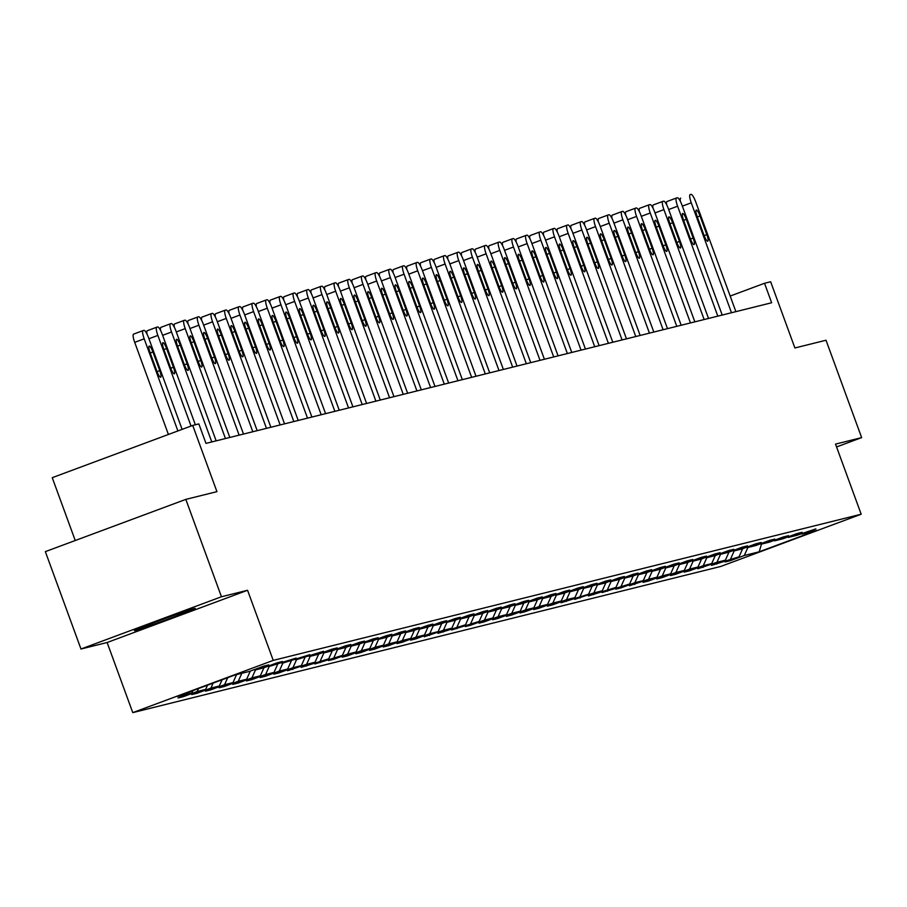 <?xml version="1.0" encoding="UTF-8"?>
<svg xmlns="http://www.w3.org/2000/svg" width="907" height="907" viewBox="0 0 907 907"><rect width="100%" height="100%" fill="white"/><g stroke="black" fill="none" stroke-linecap="round" stroke-linejoin="round"><path stroke-width="1.36" d="M194.427 608.495A32.357 0.771 159.9 0 0 161.231 620.003A32.357 0.771 159.9 0 0 134.417 630.637A32.357 0.771 159.9 0 0 135.2 630.524A32.357 0.771 159.9 0 0 168.385 619.016A32.357 0.771 159.9 0 0 195.198 608.393A32.357 0.771 159.9 0 0 194.427 608.495M132.773 712.63L720.714 566.467L861.185 514.224L273.234 660.387L132.773 712.63L107.117 642.519L247.577 590.276L221.455 596.761L80.984 649.015L107.117 642.519M80.984 649.015L45.35 551.637L185.822 499.383L216.943 491.651L192.715 425.428L52.243 477.683L75.236 540.515M836.56 446.947L861.65 437.616L826.016 340.238L794.895 347.971L770.655 281.76L764.522 283.279L730.18 296.056M221.455 596.761L185.822 499.383M801.232 533.667L802.003 534.042L815.858 528.883L796.743 535.345L788.319 537.432L802.185 532.284L796.924 533.588L783.058 538.747L774.646 540.833L788.5 535.686L783.24 536.989L769.385 542.148L760.973 544.234L774.827 539.087L769.567 540.391L755.712 545.549L747.289 547.635L761.154 542.488L755.894 543.792L742.028 548.939L733.616 551.037L747.47 545.878L742.209 547.193L728.355 552.34L719.943 554.438L733.797 549.279L728.536 550.594L714.682 555.742L706.258 557.839L720.113 552.68L714.863 553.996L700.998 559.143L692.585 561.24L706.44 556.082L701.179 557.386L687.325 562.544L678.912 564.642L692.767 559.483L687.506 560.787L673.652 565.945L665.228 568.043L679.082 562.884L673.822 564.188L659.967 569.347L651.555 571.433L665.409 566.285L660.149 567.589L646.294 572.748L637.87 574.834L651.736 569.687L646.476 570.991L632.61 576.149L624.197 578.235L638.052 573.088L632.791 574.392L618.937 579.55L610.524 581.636L624.379 576.489L619.118 577.793L605.264 582.952L596.84 585.038L610.706 579.879L605.445 581.194L591.579 586.341L583.167 588.439L597.021 583.28L591.761 584.596L577.906 589.743L569.494 591.84L583.348 586.682L578.088 587.997L564.233 593.144L555.81 595.241L569.664 590.083L564.415 591.398L550.549 596.545L542.137 598.643L555.991 593.484L550.73 594.788L536.876 599.946L528.464 602.044L542.318 596.885L537.057 598.189L523.203 603.348L514.779 605.434L528.634 600.287L523.373 601.59L509.519 606.749L501.106 608.835L514.961 603.688L509.7 604.992L495.846 610.15L487.422 612.236L501.288 607.089L496.027 608.393L482.161 613.551L473.749 615.638L487.603 610.49L482.343 611.794L468.488 616.953L460.076 619.039L473.93 613.88L468.67 615.195L454.815 620.343L446.391 622.44L460.257 617.282L454.997 618.597L441.131 623.744L432.718 625.841L446.573 620.683L441.312 621.998L427.458 627.145L419.045 629.243L432.9 624.084L427.639 625.399L413.785 630.546L405.361 632.644L419.215 627.485L413.966 628.789L400.1 633.948L391.688 636.045L405.542 630.887L400.282 632.19L386.427 637.349L378.015 639.446L391.869 634.288L386.609 635.592L372.754 640.75L364.331 642.836L378.185 637.689L372.924 638.993L359.07 644.151L350.658 646.238L364.512 641.09L359.251 642.394L345.397 647.553L336.973 649.639L350.839 644.492L345.578 645.795L331.713 650.954L323.3 653.04L337.155 647.893L331.894 649.197L318.04 654.344L309.627 656.441L323.482 651.283L295.943 659.842L309.809 654.684L282.27 663.244L296.124 658.085L268.597 666.645L282.451 661.486L277.191 662.79L263.336 667.949L254.912 670.046L268.767 664.888L263.506 666.192L249.652 671.35L234.754 675.057L177.046 696.519L191.944 692.812L178.089 697.971L183.35 696.655L183.146 696.088M802.003 534.042L816.901 530.334L759.204 551.796L744.296 555.503L730.441 560.651L730.226 560.084M183.35 696.655L197.204 691.508L205.628 689.411L191.774 694.569L197.034 693.265L210.889 688.107L219.301 686.009L205.447 691.168L210.707 689.864L224.562 684.706L232.986 682.608L219.12 687.767L224.38 686.463L238.246 681.304L246.659 679.218L232.804 684.366L238.065 683.062L251.919 677.903L260.332 675.817L246.477 680.964L251.738 679.66L265.592 674.502L274.016 672.416L260.15 677.563L265.411 676.259L279.277 671.101L287.689 669.015L273.835 674.162L279.095 672.858L292.95 667.711L301.362 665.613L287.508 670.772L306.623 664.309L315.046 662.212L301.181 667.371L328.719 658.811L314.865 663.969L342.392 655.41L328.538 660.568L333.799 659.264L347.653 654.106L356.077 652.008L342.222 657.167L347.483 655.863L361.337 650.704L369.75 648.607L355.895 653.766L361.156 652.462L375.01 647.303L383.434 645.217L369.568 650.364L374.829 649.061L388.695 643.902L397.107 641.816L383.253 646.963L388.513 645.659L402.368 640.501L410.78 638.415L396.926 643.562L402.186 642.258L416.041 637.099L424.465 635.013L410.599 640.161L415.86 638.857L429.725 633.71L438.138 631.612L424.283 636.771L443.398 630.308L451.811 628.211L437.956 633.369L465.495 624.81L451.629 629.968L479.168 621.408L465.314 626.567L470.574 625.263L484.429 620.105L492.841 618.007L478.987 623.166L484.247 621.862L498.102 616.703L506.525 614.606L492.671 619.764L497.932 618.461L511.786 613.302L520.199 611.216L506.344 616.363L511.605 615.059L525.459 609.901L533.883 607.815L520.017 612.962L525.278 611.658L539.143 606.5L547.556 604.413L533.701 609.561L538.962 608.257L552.817 603.098L561.229 601.012L547.375 606.159L552.635 604.856L566.49 599.697L574.913 597.611L561.048 602.77L588.586 594.21L574.732 599.368L593.847 592.906L602.259 590.808L588.405 595.967L615.944 587.407L602.078 592.566L629.617 584.006L615.762 589.165L621.023 587.861L634.877 582.702L643.29 580.605L629.435 585.763L648.55 579.301L656.974 577.215L643.12 582.362L648.38 581.058L662.235 575.9L670.647 573.814L656.793 578.961L662.053 577.657L675.908 572.498L684.332 570.412L670.466 575.56L675.726 574.256L689.592 569.097L698.005 567.011L684.15 572.158L689.411 570.854L703.265 565.696L711.678 563.61L697.823 568.768L716.938 562.306L725.362 560.209L711.496 565.367L739.035 556.807L725.181 561.966L730.441 560.651M192.715 425.428L198.848 423.909L205.98 443.387L771.653 302.757L764.522 283.279M787.559 537.069L788.319 537.432M739.035 556.807L742.652 548.712M730.623 558.905L734.194 550.889M773.886 540.47L774.646 540.833M725.362 560.209L728.979 552.114M716.938 562.306L720.521 554.29M760.202 543.871L760.973 544.234M711.678 563.61L715.294 555.515M703.265 565.696L706.836 557.692M746.529 547.272L747.289 547.635M698.005 567.011L701.621 558.916M689.592 569.097L693.163 561.093M732.845 550.674L733.616 551.037M684.332 570.412L687.937 562.317M675.908 572.498L679.49 564.494M719.172 554.075L719.943 554.438M670.647 573.814L674.264 565.719M662.235 575.9L665.806 567.895M705.499 557.476L706.258 557.839M656.974 577.215L660.591 569.12M648.55 579.301L652.133 571.297M691.814 560.877L692.585 561.24M643.29 580.605L646.906 572.521M634.877 582.702L638.46 574.698M678.141 564.279L678.912 564.642M629.617 584.006L633.233 575.911M621.204 586.103L624.776 578.099M664.468 567.669L665.228 568.043M615.944 587.407L619.56 579.312M607.52 589.505L611.103 581.489M650.784 571.07L651.555 571.433M602.259 590.808L605.876 582.713M593.847 592.906L597.43 584.89M637.111 574.471L637.87 574.834M588.586 594.21L592.203 586.115M580.174 596.307L583.745 588.292M623.438 577.872L624.197 578.235M574.913 597.611L578.53 589.516M566.49 599.697L570.072 591.693M609.753 581.274L610.524 581.636M561.229 601.012L564.846 592.917M552.817 603.098L556.388 595.094M596.08 584.675L596.84 585.038M547.556 604.413L551.173 596.318M539.143 606.5L542.715 598.495M582.396 588.076L583.167 588.439M533.883 607.815L537.488 599.72M525.459 609.901L529.042 601.897M568.723 591.477L569.494 591.84M520.199 611.216L523.815 603.121M511.786 613.302L515.357 605.298M555.05 594.879L555.81 595.241M506.525 614.606L510.142 606.522M498.102 616.703L501.684 608.699M541.366 598.28L542.137 598.643M492.841 618.007L496.458 609.912M484.429 620.105L488.011 612.1M527.693 601.67L528.464 602.044M479.168 621.408L482.785 613.313M470.756 623.506L474.327 615.49M514.02 605.071L514.779 605.434M465.495 624.81L469.112 616.715M457.071 626.907L460.654 618.891M500.335 608.472L501.106 608.835M451.811 628.211L455.427 620.116M443.398 630.308L446.981 622.293M486.662 611.874L487.422 612.236M438.138 631.612L441.754 623.517M429.725 633.71L433.297 625.694M472.989 615.275L473.749 615.638M424.465 635.013L428.081 626.918M416.041 637.099L419.624 629.095M459.305 618.676L460.076 619.039M410.78 638.415L414.397 630.32M402.368 640.501L405.939 632.496M445.632 622.077L446.391 622.44M397.107 641.816L400.724 633.721M388.695 643.902L392.266 635.898M431.947 625.479L432.718 625.841M383.434 645.217L387.04 637.122M375.01 647.303L378.593 639.299M418.274 628.88L419.045 629.243M369.75 648.607L373.367 640.523M361.337 650.704L364.909 642.7M404.601 632.281L405.361 632.644M356.077 652.008L359.694 643.913M347.653 654.106L351.236 646.101M390.917 635.682L391.688 636.045M342.392 655.41L346.009 647.315M333.98 657.507L337.563 649.503M377.244 639.072L378.015 639.446M328.719 658.811L332.336 650.716M320.307 660.908L323.878 652.893M363.571 642.473L364.331 642.836M315.046 662.212L318.663 654.117M306.623 664.309L310.205 656.294M349.887 645.875L350.658 646.238M301.362 665.613L304.979 657.518M292.95 667.711L296.532 659.695M336.214 649.276L336.973 649.639M287.689 669.015L291.306 660.92M279.277 671.101L282.848 663.096M322.541 652.677L323.3 653.04M274.016 672.416L277.633 664.321M265.592 674.502L269.175 666.498M308.856 656.078L309.627 656.441M260.332 675.817L263.948 667.722M251.919 677.903L255.491 669.899M295.183 659.48L295.943 659.842M246.659 679.218L250.275 671.123M238.246 681.304L241.818 673.3M281.499 662.881L282.27 663.244M232.986 682.608L236.557 674.604M224.562 684.706L227.702 677.676M267.826 666.282L268.597 666.645M219.301 686.009L222.102 679.762M210.889 688.107L213.122 683.096M254.153 669.683L254.912 670.046M205.628 689.411L207.51 685.182M197.204 691.508L198.542 688.526M191.944 692.812L192.93 690.612M247.577 590.276L273.234 660.387M861.65 437.616L835.528 444.113L861.185 514.224M759.204 551.796L761.449 544.121M744.296 555.503L747.878 547.488M197.034 693.265L196.819 692.687M210.707 689.864L210.492 689.286M224.38 686.463L224.176 685.885M238.065 683.062L237.849 682.483M251.738 679.66L251.534 679.094M265.411 676.259L265.207 675.692M279.095 672.858L278.88 672.291M292.768 669.457L292.564 668.89M306.441 666.055L306.237 665.489M320.126 662.654L319.91 662.087M333.799 659.264L333.595 658.686M347.483 655.863L347.268 655.285M361.156 652.462L360.941 651.884M374.829 649.061L374.625 648.482M388.513 645.659L388.298 645.092M402.186 642.258L401.982 641.691M415.86 638.857L415.655 638.29M429.544 635.456L429.328 634.889M443.217 632.054L443.013 631.487M456.89 628.653L456.686 628.086M470.574 625.263L470.359 624.685M484.247 621.862L484.043 621.284M497.932 618.461L497.716 617.882M511.605 615.059L511.389 614.481M525.278 611.658L525.074 611.091M538.962 608.257L538.747 607.69M552.635 604.856L552.431 604.289M566.308 601.454L566.104 600.888M579.992 598.053L579.777 597.486M593.666 594.652L593.461 594.085M607.339 591.251L607.134 590.684M621.023 587.861L620.807 587.283M634.696 584.459L634.492 583.881M648.38 581.058L648.165 580.48M662.053 577.657L661.838 577.079M675.726 574.256L675.522 573.689M689.411 570.854L689.195 570.288M703.084 567.453L702.88 566.886M716.757 564.052L716.553 563.485M177.897 430.938L144.19 338.821A8.299 1.791 69.6 0 1 143.045 330.602A8.299 1.791 69.6 0 1 143.091 330.59L143.964 330.375A8.299 1.791 69.6 0 1 148.567 337.733L182.114 429.374M133.556 334.139L143.045 330.602L133.601 334.127A8.299 1.791 -110.4 0 0 133.556 334.139A8.299 1.791 -110.4 0 0 134.701 342.347L168.407 434.476M150.109 352.642A6.644 1.44 -110.4 0 1 149.202 346.077A6.644 1.44 -110.4 0 1 152.909 351.95L159.757 370.646A6.644 1.44 -110.4 0 1 160.664 377.21A6.644 1.44 -110.4 0 1 156.945 371.337L150.109 352.642M191.037 426.052L157.863 335.42A8.299 1.791 69.6 0 1 156.73 327.2A8.299 1.791 69.6 0 0 156.73 327.2L157.648 326.974A8.299 1.791 69.6 0 1 162.251 334.332L195.345 424.782M163.782 349.24A6.644 1.44 -110.4 0 1 162.875 342.676A6.644 1.44 -110.4 0 1 166.593 348.549L173.43 367.244A6.644 1.44 -110.4 0 1 174.348 373.82A6.644 1.44 -110.4 0 1 170.629 367.947L163.782 349.24M146.991 334.037A8.299 1.791 -110.4 0 1 147.229 330.738A8.299 1.791 -110.4 0 1 147.274 330.726L156.684 327.223M211.773 441.947L171.536 332.019A8.299 1.791 69.6 0 1 170.403 323.81A8.299 1.791 69.6 0 1 170.448 323.788L171.321 323.572A8.299 1.791 69.6 0 1 175.924 330.93L216.149 440.859M177.466 345.85A6.644 1.44 -110.4 0 1 176.548 339.275A6.644 1.44 -110.4 0 1 180.266 345.148L187.114 363.843A6.644 1.44 -110.4 0 1 188.021 370.419A6.644 1.44 -110.4 0 1 184.302 364.546L177.466 345.85M160.664 330.647A8.299 1.791 -110.4 0 1 160.913 327.336A8.299 1.791 -110.4 0 1 160.958 327.325L170.357 323.822M225.446 438.546L185.221 328.617A8.299 1.791 69.6 0 1 184.076 320.409A8.299 1.791 69.6 0 1 184.121 320.398L184.994 320.171A8.299 1.791 69.6 0 1 189.597 327.529L229.834 437.457M191.139 342.449A6.644 1.44 -110.4 0 1 190.232 335.873A6.644 1.44 -110.4 0 1 193.939 341.746L200.787 360.442A6.644 1.44 -110.4 0 1 201.694 367.018A6.644 1.44 -110.4 0 1 197.987 361.145L191.139 342.449M174.337 327.246A8.299 1.791 -110.4 0 1 174.586 323.935A8.299 1.791 -110.4 0 1 174.632 323.924L184.042 320.42L174.586 323.935M239.119 435.145L198.894 325.216A8.299 1.791 69.6 0 1 197.76 317.008A8.299 1.791 69.6 0 0 197.76 317.008L198.678 316.77A8.299 1.791 69.6 0 1 203.281 324.128L243.507 434.056M204.812 339.048A6.644 1.44 -110.4 0 1 203.905 332.472A6.644 1.44 -110.4 0 1 207.624 338.345L214.46 357.041A6.644 1.44 -110.4 0 1 215.378 363.616A6.644 1.44 -110.4 0 1 211.66 357.743L204.812 339.048M188.021 323.844A8.299 1.791 -110.4 0 1 188.271 320.534A8.299 1.791 -110.4 0 1 188.305 320.522L197.715 317.019M252.804 431.743L212.578 321.815A8.299 1.791 69.6 0 1 211.433 313.607A8.299 1.791 69.6 0 1 211.478 313.595L212.351 313.38A8.299 1.791 69.6 0 1 216.954 320.727L257.18 430.655M218.496 335.647A6.644 1.44 -110.4 0 1 217.578 329.071A6.644 1.44 -110.4 0 1 221.297 334.944L228.145 353.639A6.644 1.44 -110.4 0 1 229.052 360.215A6.644 1.44 -110.4 0 1 225.333 354.342L218.496 335.647M201.694 320.443A8.299 1.791 -110.4 0 1 201.944 317.133A8.299 1.791 -110.4 0 1 201.989 317.121L211.399 313.618M266.477 428.342L226.251 318.414A8.299 1.791 69.6 0 1 225.106 310.205A8.299 1.791 69.6 0 1 225.151 310.194L226.024 309.979A8.299 1.791 69.6 0 1 230.639 317.325L270.864 427.254M232.169 332.245A6.644 1.44 -110.4 0 1 231.262 325.67A6.644 1.44 -110.4 0 1 234.981 331.543L241.818 350.238A6.644 1.44 -110.4 0 1 242.725 356.814A6.644 1.44 -110.4 0 1 239.017 350.941L232.169 332.245M215.367 317.042A8.299 1.791 -110.4 0 1 215.617 313.731A8.299 1.791 -110.4 0 1 215.662 313.72L225.072 310.228M280.15 424.941L239.924 315.024A8.299 1.791 69.6 0 1 238.79 306.804A8.299 1.791 69.6 0 1 238.824 306.793L239.709 306.577A8.299 1.791 69.6 0 1 244.312 313.924L284.537 423.852M245.842 328.844A6.644 1.44 -110.4 0 1 244.935 322.268A6.644 1.44 -110.4 0 1 248.654 328.141L255.491 346.848A6.644 1.44 -110.4 0 1 256.409 353.413A6.644 1.44 -110.4 0 1 252.69 347.54L245.842 328.844M229.052 313.641A8.299 1.791 -110.4 0 1 229.301 310.33A8.299 1.791 -110.4 0 1 229.335 310.319L238.745 306.827M293.834 421.54L253.609 311.623A8.299 1.791 69.6 0 1 252.463 303.403A8.299 1.791 69.6 0 0 252.463 303.403L253.382 303.176A8.299 1.791 69.6 0 1 257.985 310.523L298.21 420.451M259.527 325.443A6.644 1.44 -110.4 0 1 258.608 318.879A6.644 1.44 -110.4 0 1 262.327 324.751L269.175 343.447A6.644 1.44 -110.4 0 1 270.082 350.011A6.644 1.44 -110.4 0 1 266.363 344.138L259.527 325.443M242.725 310.239A8.299 1.791 -110.4 0 1 242.974 306.94A8.299 1.791 -110.4 0 1 243.019 306.917L252.429 303.426M307.507 418.138L267.282 308.221A8.299 1.791 69.6 0 1 266.148 300.002A8.299 1.791 69.6 0 1 266.182 299.99L267.066 299.775A8.299 1.791 69.6 0 1 271.669 307.133L311.895 417.05M273.2 322.042A6.644 1.44 -110.4 0 1 272.293 315.477A6.644 1.44 -110.4 0 1 276.011 321.35L282.848 340.046A6.644 1.44 -110.4 0 1 283.766 346.61A6.644 1.44 -110.4 0 1 280.048 340.737L273.2 322.042M256.409 306.838A8.299 1.791 -110.4 0 1 256.647 303.539A8.299 1.791 -110.4 0 1 256.692 303.528L266.102 300.024M321.18 414.737L280.955 304.82A8.299 1.791 69.6 0 1 279.821 296.6A8.299 1.791 69.6 0 1 279.866 296.589L280.739 296.374A8.299 1.791 69.6 0 1 285.342 303.732L325.568 413.649M286.884 318.64A6.644 1.44 -110.4 0 1 285.966 312.076A6.644 1.44 -110.4 0 1 289.684 317.949L296.532 336.644A6.644 1.44 -110.4 0 1 297.439 343.209A6.644 1.44 -110.4 0 1 293.721 337.336L286.884 318.64M270.082 303.437A8.299 1.791 -110.4 0 1 270.331 300.138A8.299 1.791 -110.4 0 1 270.365 300.126L279.775 296.623M334.864 411.347L294.639 301.419A8.299 1.791 69.6 0 1 293.494 293.199A8.299 1.791 69.6 0 1 293.539 293.188L294.412 292.972A8.299 1.791 69.6 0 1 299.015 300.33L339.241 410.247M300.557 315.239A6.644 1.44 -110.4 0 1 299.65 308.675A6.644 1.44 -110.4 0 1 303.357 314.548L310.205 333.243A6.644 1.44 -110.4 0 1 311.112 339.819A6.644 1.44 -110.4 0 1 307.394 333.935L300.557 315.239M283.755 300.036A8.299 1.791 -110.4 0 1 284.004 296.736A8.299 1.791 -110.4 0 1 284.05 296.725L293.46 293.222M348.537 407.946L308.312 298.018A8.299 1.791 69.6 0 1 307.178 289.809A8.299 1.791 69.6 0 0 307.178 289.809L308.097 289.571A8.299 1.791 69.6 0 1 312.7 296.929L352.925 406.846M314.23 311.849A6.644 1.44 -110.4 0 1 313.323 305.274A6.644 1.44 -110.4 0 1 317.042 311.146L323.878 329.842A6.644 1.44 -110.4 0 1 324.797 336.418A6.644 1.44 -110.4 0 1 321.078 330.545L314.23 311.849M297.439 296.634A8.299 1.791 -110.4 0 1 297.677 293.335A8.299 1.791 -110.4 0 1 297.723 293.324L307.133 289.821M362.222 404.545L321.985 294.616A8.299 1.791 69.6 0 1 320.851 286.408A8.299 1.791 69.6 0 1 320.897 286.397L321.77 286.17A8.299 1.791 69.6 0 1 326.373 293.528L366.598 403.456M327.915 308.448A6.644 1.44 -110.4 0 1 326.996 301.872A6.644 1.44 -110.4 0 1 330.715 307.745L337.563 326.441A6.644 1.44 -110.4 0 1 338.47 333.016A6.644 1.44 -110.4 0 1 334.751 327.144L327.915 308.448M311.112 293.244A8.299 1.791 -110.4 0 1 311.362 289.934A8.299 1.791 -110.4 0 1 311.407 289.923L320.806 286.419M375.895 401.143L335.669 291.215A8.299 1.791 69.6 0 1 334.524 283.007A8.299 1.791 69.6 0 1 334.57 282.995L335.443 282.769A8.299 1.791 69.6 0 1 340.046 290.127L380.282 400.055M341.588 305.047A6.644 1.44 -110.4 0 1 340.681 298.471A6.644 1.44 -110.4 0 1 344.388 304.344L351.236 323.039A6.644 1.44 -110.4 0 1 352.143 329.615A6.644 1.44 -110.4 0 1 348.435 323.742L341.588 305.047M324.785 289.843A8.299 1.791 -110.4 0 1 325.035 286.533A8.299 1.791 -110.4 0 1 325.08 286.521L334.49 283.018M389.568 397.742L349.342 287.814A8.299 1.791 69.6 0 1 348.209 279.605A8.299 1.791 69.6 0 0 348.209 279.605L349.127 279.367A8.299 1.791 69.6 0 1 353.73 286.725L393.955 396.654M355.261 301.646A6.644 1.44 -110.4 0 1 354.354 295.07A6.644 1.44 -110.4 0 1 358.072 300.943L364.909 319.638A6.644 1.44 -110.4 0 1 365.827 326.214A6.644 1.44 -110.4 0 1 362.108 320.341L355.261 301.646M338.47 286.442A8.299 1.791 -110.4 0 1 338.719 283.131A8.299 1.791 -110.4 0 1 338.753 283.12L348.163 279.617M403.252 394.341L363.027 284.413A8.299 1.791 69.6 0 1 361.882 276.204A8.299 1.791 69.6 0 1 361.927 276.193L362.8 275.977A8.299 1.791 69.6 0 1 367.403 283.324L407.628 393.253M368.945 298.244A6.644 1.44 -110.4 0 1 368.027 291.669A6.644 1.44 -110.4 0 1 371.745 297.541L378.593 316.237A6.644 1.44 -110.4 0 1 379.5 322.813A6.644 1.44 -110.4 0 1 375.781 316.94L368.945 298.244M352.143 283.041A8.299 1.791 -110.4 0 1 352.392 279.73A8.299 1.791 -110.4 0 1 352.438 279.719L361.848 276.227M416.925 390.94L376.7 281.011A8.299 1.791 69.6 0 1 375.555 272.803A8.299 1.791 69.6 0 1 375.6 272.792L376.473 272.576A8.299 1.791 69.6 0 1 381.087 279.923L421.313 389.851M382.618 294.843A6.644 1.44 -110.4 0 1 381.711 288.267A6.644 1.44 -110.4 0 1 385.43 294.14L392.266 312.847A6.644 1.44 -110.4 0 1 393.173 319.411A6.644 1.44 -110.4 0 1 389.466 313.539L382.618 294.843M365.816 279.639A8.299 1.791 -110.4 0 1 366.065 276.329A8.299 1.791 -110.4 0 1 366.111 276.318L375.521 272.826M430.598 387.538L390.373 277.621A8.299 1.791 69.6 0 1 389.239 269.402A8.299 1.791 69.6 0 1 389.273 269.39L390.157 269.175A8.299 1.791 69.6 0 1 394.76 276.522L434.986 386.45M396.291 291.442A6.644 1.44 -110.4 0 1 395.384 284.877A6.644 1.44 -110.4 0 1 399.103 290.75L405.939 309.446A6.644 1.44 -110.4 0 1 406.858 316.01A6.644 1.44 -110.4 0 1 403.139 310.137L396.291 291.442M379.5 276.238A8.299 1.791 -110.4 0 1 379.75 272.939A8.299 1.791 -110.4 0 1 379.784 272.916L389.194 269.424M444.283 384.137L404.057 274.22A8.299 1.791 69.6 0 1 402.912 266A8.299 1.791 69.6 0 0 402.912 266L403.83 265.774A8.299 1.791 69.6 0 1 408.433 273.132L448.659 383.049M409.975 288.041A6.644 1.44 -110.4 0 1 409.057 281.476A6.644 1.44 -110.4 0 1 412.776 287.349L419.624 306.044A6.644 1.44 -110.4 0 1 420.531 312.609A6.644 1.44 -110.4 0 1 416.812 306.736L409.975 288.041M393.173 272.837A8.299 1.791 -110.4 0 1 393.423 269.538A8.299 1.791 -110.4 0 1 393.468 269.515L402.878 266.023M457.956 380.736L417.73 270.819A8.299 1.791 69.6 0 1 416.596 262.599A8.299 1.791 69.6 0 1 416.63 262.588L417.515 262.372A8.299 1.791 69.6 0 1 422.118 269.73L462.343 379.648M423.648 284.639A6.644 1.44 -110.4 0 1 422.741 278.075A6.644 1.44 -110.4 0 1 426.46 283.948L433.297 302.643A6.644 1.44 -110.4 0 1 434.215 309.208A6.644 1.44 -110.4 0 1 430.496 303.335L423.648 284.639M406.858 269.436A8.299 1.791 -110.4 0 1 407.096 266.136A8.299 1.791 -110.4 0 1 407.141 266.125L416.551 262.622M471.629 377.335L431.403 267.418A8.299 1.791 69.6 0 1 430.269 259.198A8.299 1.791 69.6 0 1 430.315 259.187L431.188 258.971A8.299 1.791 69.6 0 1 435.791 266.329L476.016 376.246M437.333 281.238A6.644 1.44 -110.4 0 1 436.414 274.674A6.644 1.44 -110.4 0 1 440.133 280.546L446.981 299.242A6.644 1.44 -110.4 0 1 447.888 305.806A6.644 1.44 -110.4 0 1 444.169 299.934L437.333 281.238M420.531 266.034A8.299 1.791 -110.4 0 1 420.78 262.735A8.299 1.791 -110.4 0 1 420.814 262.724L430.224 259.221M485.313 373.945L445.088 264.016A8.299 1.791 69.6 0 1 443.942 255.808A8.299 1.791 69.6 0 1 443.988 255.785L444.861 255.57A8.299 1.791 69.6 0 1 449.464 262.928L489.689 372.845M451.006 277.837A6.644 1.44 -110.4 0 1 450.099 271.272A6.644 1.44 -110.4 0 1 453.806 277.145L460.654 295.841A6.644 1.44 -110.4 0 1 461.561 302.416A6.644 1.44 -110.4 0 1 457.842 296.544L451.006 277.837M434.204 262.633A8.299 1.791 -110.4 0 1 434.453 259.334A8.299 1.791 -110.4 0 1 434.498 259.323L443.908 255.819L434.453 259.334M498.986 370.544L458.761 260.615A8.299 1.791 69.6 0 1 457.627 252.407A8.299 1.791 69.6 0 1 457.661 252.384L458.545 252.169A8.299 1.791 69.6 0 1 463.148 259.527L503.374 369.455M464.679 274.447A6.644 1.44 -110.4 0 1 463.772 267.871A6.644 1.44 -110.4 0 1 467.49 273.744L474.327 292.439A6.644 1.44 -110.4 0 1 475.245 299.015A6.644 1.44 -110.4 0 1 471.527 293.142L464.679 274.447M447.888 259.243A8.299 1.791 -110.4 0 1 448.126 255.933A8.299 1.791 -110.4 0 1 448.171 255.921L457.582 252.418M512.67 367.142L472.434 257.214A8.299 1.791 69.6 0 1 471.3 249.006A8.299 1.791 69.6 0 1 471.345 248.994L472.218 248.767A8.299 1.791 69.6 0 1 476.821 256.125L517.047 366.054M478.363 271.046A6.644 1.44 -110.4 0 1 477.445 264.47A6.644 1.44 -110.4 0 1 481.163 270.343L488.011 289.038A6.644 1.44 -110.4 0 1 488.918 295.614A6.644 1.44 -110.4 0 1 485.2 289.741L478.363 271.046M461.561 255.842A8.299 1.791 -110.4 0 1 461.81 252.531A8.299 1.791 -110.4 0 1 461.856 252.52L471.255 249.017M526.343 363.741L486.118 253.813A8.299 1.791 69.6 0 1 484.973 245.604A8.299 1.791 69.6 0 1 485.018 245.593L485.891 245.366A8.299 1.791 69.6 0 1 490.494 252.724L530.731 362.653M492.036 267.644A6.644 1.44 -110.4 0 1 491.129 261.069A6.644 1.44 -110.4 0 1 494.837 266.941L501.684 285.637A6.644 1.44 -110.4 0 1 502.591 292.213A6.644 1.44 -110.4 0 1 498.884 286.34L492.036 267.644M475.234 252.441A8.299 1.791 -110.4 0 1 475.483 249.13A8.299 1.791 -110.4 0 1 475.529 249.119L484.939 245.616L475.483 249.13M540.016 360.34L499.791 250.411A8.299 1.791 69.6 0 1 498.657 242.203A8.299 1.791 69.6 0 1 498.691 242.192L499.576 241.976A8.299 1.791 69.6 0 1 504.179 249.323L544.404 359.251M505.709 264.243A6.644 1.44 -110.4 0 1 504.802 257.667A6.644 1.44 -110.4 0 1 508.521 263.54L515.357 282.236A6.644 1.44 -110.4 0 1 516.276 288.811A6.644 1.44 -110.4 0 1 512.557 282.939L505.709 264.243M488.918 249.04A8.299 1.791 -110.4 0 1 489.168 245.729A8.299 1.791 -110.4 0 1 489.202 245.718L498.612 242.214M553.701 356.939L513.475 247.01A8.299 1.791 69.6 0 1 512.33 238.802A8.299 1.791 69.6 0 1 512.376 238.79L513.249 238.575A8.299 1.791 69.6 0 1 517.852 245.922L558.077 355.85M519.394 260.842A6.644 1.44 -110.4 0 1 518.475 254.266A6.644 1.44 -110.4 0 1 522.194 260.139L529.042 278.846A6.644 1.44 -110.4 0 1 529.949 285.41A6.644 1.44 -110.4 0 1 526.23 279.537L519.394 260.842M502.591 245.638A8.299 1.791 -110.4 0 1 502.841 242.328A8.299 1.791 -110.4 0 1 502.886 242.316L512.296 238.824M567.374 353.537L527.148 243.62A8.299 1.791 69.6 0 1 526.003 235.401A8.299 1.791 69.6 0 1 526.049 235.389L526.922 235.174A8.299 1.791 69.6 0 1 531.536 242.52L571.761 352.449M533.067 257.441A6.644 1.44 -110.4 0 1 532.16 250.876A6.644 1.44 -110.4 0 1 535.878 256.749L542.715 275.445A6.644 1.44 -110.4 0 1 543.622 282.009A6.644 1.44 -110.4 0 1 539.914 276.136L533.067 257.441M516.264 242.237A8.299 1.791 -110.4 0 1 516.514 238.926A8.299 1.791 -110.4 0 1 516.559 238.915L525.969 235.423M581.047 350.136L540.821 240.219A8.299 1.791 69.6 0 1 539.688 231.999A8.299 1.791 69.6 0 1 539.722 231.988L540.606 231.773A8.299 1.791 69.6 0 1 545.209 239.131L585.434 349.048M546.74 254.039A6.644 1.44 -110.4 0 1 545.833 247.475A6.644 1.44 -110.4 0 1 549.551 253.348L556.388 272.043A6.644 1.44 -110.4 0 1 557.306 278.608A6.644 1.44 -110.4 0 1 553.587 272.735L546.74 254.039M529.949 238.836A8.299 1.791 -110.4 0 1 530.198 235.537A8.299 1.791 -110.4 0 1 530.232 235.514L539.642 232.022L530.198 235.537M594.731 346.735L554.506 236.818A8.299 1.791 69.6 0 1 553.361 228.598A8.299 1.791 69.6 0 1 553.406 228.587L554.279 228.371A8.299 1.791 69.6 0 1 558.882 235.729L599.108 345.646M560.424 250.638A6.644 1.44 -110.4 0 1 559.506 244.074A6.644 1.44 -110.4 0 1 563.224 249.947L570.072 268.642A6.644 1.44 -110.4 0 1 570.979 275.206A6.644 1.44 -110.4 0 1 567.26 269.334L560.424 250.638M543.622 235.435A8.299 1.791 -110.4 0 1 543.871 232.135A8.299 1.791 -110.4 0 1 543.917 232.124L553.327 228.621M608.404 343.334L568.179 233.416A8.299 1.791 69.6 0 1 567.045 225.197A8.299 1.791 69.6 0 1 567.079 225.185L567.963 224.97A8.299 1.791 69.6 0 1 572.566 232.328L612.792 342.245M574.097 247.237A6.644 1.44 -110.4 0 1 573.19 240.672A6.644 1.44 -110.4 0 1 576.909 246.545L583.745 265.241A6.644 1.44 -110.4 0 1 584.664 271.805A6.644 1.44 -110.4 0 1 580.945 265.932L574.097 247.237M557.306 232.033A8.299 1.791 -110.4 0 1 557.544 228.734A8.299 1.791 -110.4 0 1 557.59 228.723L567 225.219M622.077 339.944L581.852 230.015A8.299 1.791 69.6 0 1 580.718 221.807A8.299 1.791 69.6 0 1 580.763 221.784L581.636 221.569A8.299 1.791 69.6 0 1 586.239 228.927L626.465 338.844M587.781 243.836A6.644 1.44 -110.4 0 1 586.863 237.271A6.644 1.44 -110.4 0 1 590.582 243.144L597.43 261.84A6.644 1.44 -110.4 0 1 598.337 268.415A6.644 1.44 -110.4 0 1 594.618 262.542L587.781 243.836M570.979 228.632A8.299 1.791 -110.4 0 1 571.229 225.333A8.299 1.791 -110.4 0 1 571.263 225.321L580.673 221.818M635.762 336.542L595.536 226.614A8.299 1.791 69.6 0 1 594.391 218.406A8.299 1.791 69.6 0 1 594.436 218.383L595.309 218.168A8.299 1.791 69.6 0 1 599.912 225.526L640.138 335.454M601.454 240.446A6.644 1.44 -110.4 0 1 600.547 233.87A6.644 1.44 -110.4 0 1 604.255 239.743L611.103 258.438A6.644 1.44 -110.4 0 1 612.01 265.014A6.644 1.44 -110.4 0 1 608.291 259.141L601.454 240.446M584.652 225.242A8.299 1.791 -110.4 0 1 584.902 221.932A8.299 1.791 -110.4 0 1 584.947 221.92L594.357 218.417L584.902 221.932M649.435 333.141L609.209 223.213A8.299 1.791 69.6 0 1 608.075 215.004A8.299 1.791 69.6 0 0 608.075 215.004L608.994 214.766A8.299 1.791 69.6 0 1 613.597 222.124L653.822 332.053M615.127 237.044A6.644 1.44 -110.4 0 1 614.22 230.469A6.644 1.44 -110.4 0 1 617.939 236.342L624.776 255.037A6.644 1.44 -110.4 0 1 625.694 261.613A6.644 1.44 -110.4 0 1 621.975 255.74L615.127 237.044M598.337 221.841A8.299 1.791 -110.4 0 1 598.575 218.53A8.299 1.791 -110.4 0 1 598.62 218.519L608.03 215.016M663.119 329.74L622.882 219.811A8.299 1.791 69.6 0 1 621.749 211.603A8.299 1.791 69.6 0 1 621.794 211.592L622.667 211.365A8.299 1.791 69.6 0 1 627.27 218.723L667.495 328.651M628.812 233.643A6.644 1.44 -110.4 0 1 627.893 227.067A6.644 1.44 -110.4 0 1 631.612 232.94L638.46 251.636A6.644 1.44 -110.4 0 1 639.367 258.212A6.644 1.44 -110.4 0 1 635.648 252.339L628.812 233.643M612.01 218.44A8.299 1.791 -110.4 0 1 612.259 215.129A8.299 1.791 -110.4 0 1 612.304 215.118L621.703 211.614M676.792 326.339L636.567 216.41A8.299 1.791 69.6 0 1 635.422 208.202A8.299 1.791 69.6 0 1 635.467 208.191L636.34 207.975A8.299 1.791 69.6 0 1 640.943 215.322L681.18 325.25M642.485 230.242A6.644 1.44 -110.4 0 1 641.578 223.666A6.644 1.44 -110.4 0 1 645.296 229.539L652.133 248.235A6.644 1.44 -110.4 0 1 653.04 254.81A6.644 1.44 -110.4 0 1 649.333 248.937L642.485 230.242M625.683 215.038A8.299 1.791 -110.4 0 1 625.932 211.728A8.299 1.791 -110.4 0 1 625.977 211.716L635.388 208.213L625.932 211.728M690.465 322.937L650.24 213.009A8.299 1.791 69.6 0 1 649.106 204.801A8.299 1.791 69.6 0 0 649.106 204.801L650.024 204.574A8.299 1.791 69.6 0 1 654.627 211.921L694.853 321.849M656.158 226.841A6.644 1.44 -110.4 0 1 655.251 220.265A6.644 1.44 -110.4 0 1 658.97 226.138L665.806 244.845A6.644 1.44 -110.4 0 1 666.724 251.409A6.644 1.44 -110.4 0 1 663.006 245.536L656.158 226.841M639.367 211.637A8.299 1.791 -110.4 0 1 639.616 208.327A8.299 1.791 -110.4 0 1 639.65 208.315L649.061 204.823M704.149 319.536L663.924 209.619A8.299 1.791 69.6 0 1 662.779 201.399A8.299 1.791 69.6 0 1 662.824 201.388L663.697 201.173A8.299 1.791 69.6 0 1 668.3 208.519L708.526 318.448M669.842 223.439A6.644 1.44 -110.4 0 1 668.924 216.864A6.644 1.44 -110.4 0 1 672.643 222.748L679.49 241.443A6.644 1.44 -110.4 0 1 680.397 248.008A6.644 1.44 -110.4 0 1 676.679 242.135L669.842 223.439M653.04 208.236A8.299 1.791 -110.4 0 1 653.289 204.925A8.299 1.791 -110.4 0 1 653.335 204.914L662.745 201.422M717.822 316.135L677.597 206.218A8.299 1.791 69.6 0 1 676.452 197.998A8.299 1.791 69.6 0 1 676.497 197.987L677.37 197.771A8.299 1.791 69.6 0 1 681.985 205.118L722.21 315.046M683.515 220.038A6.644 1.44 -110.4 0 1 682.608 213.474A6.644 1.44 -110.4 0 1 686.327 219.347L693.163 238.042A6.644 1.44 -110.4 0 1 694.07 244.607A6.644 1.44 -110.4 0 1 690.363 238.734L683.515 220.038M666.713 204.835A8.299 1.791 -110.4 0 1 666.962 201.535A8.299 1.791 -110.4 0 1 667.008 201.513L676.418 198.021M731.496 312.734L691.27 202.817A8.299 1.791 69.6 0 1 690.136 194.597A8.299 1.791 69.6 0 1 690.182 194.586L691.055 194.37A8.299 1.791 69.6 0 1 695.658 201.728L735.883 311.645M697.2 216.637A6.644 1.44 -110.4 0 1 696.281 210.073A6.644 1.44 -110.4 0 1 700 215.945L706.836 234.641A6.644 1.44 -110.4 0 1 707.755 241.205A6.644 1.44 -110.4 0 1 704.036 235.332L697.2 216.637M680.397 201.433A8.299 1.791 -110.4 0 1 680.647 198.134A8.299 1.791 -110.4 0 1 680.681 198.123L680.647 198.134M134.701 342.347L144.19 338.821M152.909 351.95L150.222 352.948M159.757 370.646L157.058 371.643M148.941 338.742L157.863 335.42M166.593 348.549L163.895 349.546M173.43 367.244L170.743 368.242M162.614 335.341L171.536 332.019M180.266 345.148L177.568 346.145M187.114 363.843L184.416 364.841M176.298 331.939L185.221 328.617M193.939 341.746L191.252 342.744M200.787 360.442L198.089 361.451M189.971 328.538L198.894 325.216M207.624 338.345L204.925 339.354M214.46 357.041L211.773 358.05M203.644 325.137L212.578 321.815M221.297 334.944L218.61 335.953M228.145 353.639L225.446 354.648M217.329 321.736L226.251 318.414M234.981 331.543L232.283 332.552M241.818 350.238L239.131 351.247M231.002 318.334L239.924 315.024M248.654 328.141L245.956 329.15M255.491 346.848L252.804 347.846M244.675 314.933L253.609 311.623M262.327 324.751L259.64 325.749M269.175 343.447L266.477 344.445M258.359 311.532L267.282 308.221M276.011 321.35L273.313 322.348M282.848 340.046L280.161 341.043M272.032 308.142L280.955 304.82M289.684 317.949L286.986 318.947M296.532 336.644L293.834 337.642M285.716 304.741L294.639 301.419M303.357 314.548L300.671 315.545M310.205 333.243L307.507 334.241M299.389 301.339L308.312 298.018M317.042 311.146L314.344 312.144M323.878 329.842L321.191 330.84M313.062 297.938L321.985 294.616M330.715 307.745L328.028 308.743M337.563 326.441L334.864 327.45M326.747 294.537L335.669 291.215M344.388 304.344L341.701 305.353M351.236 323.039L348.537 324.048M340.42 291.136L349.342 287.814M358.072 300.943L355.374 301.952M364.909 319.638L362.222 320.647M354.093 287.734L363.027 284.413M371.745 297.541L369.058 298.55M378.593 316.237L375.895 317.246M367.777 284.333L376.7 281.011M385.43 294.14L382.731 295.149M392.266 312.847L389.579 313.845M381.45 280.932L390.373 277.621M399.103 290.75L396.404 291.748M405.939 309.446L403.252 310.443M395.135 277.531L404.057 274.22M412.776 287.349L410.089 288.347M419.624 306.044L416.925 307.042M408.808 274.141L417.73 270.819M426.46 283.948L423.762 284.945M433.297 302.643L430.61 303.641M422.481 270.74L431.403 267.418M440.133 280.546L437.435 281.544M446.981 299.242L444.283 300.24M436.165 267.338L445.088 264.016M453.806 277.145L451.119 278.143M460.654 295.841L457.956 296.838M449.838 263.937L458.761 260.615M467.49 273.744L464.792 274.742M474.327 292.439L471.64 293.437M463.511 260.536L472.434 257.214M481.163 270.343L478.477 271.352M488.011 289.038L485.313 290.047M477.195 257.135L486.118 253.813M494.837 266.941L492.15 267.95M501.684 285.637L498.986 286.646M490.868 253.733L499.791 250.411M508.521 263.54L505.823 264.549M515.357 282.236L512.67 283.245M504.541 250.332L513.475 247.01M522.194 260.139L519.507 261.148M529.042 278.846L526.343 279.844M518.226 246.931L527.148 243.62M535.878 256.749L533.18 257.747M542.715 275.445L540.028 276.442M531.899 243.53L540.821 240.219M549.551 253.348L546.853 254.345M556.388 272.043L553.701 273.041M545.583 240.14L554.506 236.818M563.224 249.947L560.537 250.944M570.072 268.642L567.374 269.64M559.256 236.738L568.179 233.416M576.909 246.545L574.21 247.543M583.745 265.241L581.058 266.239M572.929 233.337L581.852 230.015M590.582 243.144L587.883 244.142M597.43 261.84L594.731 262.837M586.614 229.936L595.536 226.614M604.255 239.743L601.568 240.74M611.103 258.438L608.404 259.436M600.287 226.535L609.209 223.213M617.939 236.342L615.241 237.351M624.776 255.037L622.089 256.046M613.96 223.133L622.882 219.811M631.612 232.94L628.925 233.949M638.46 251.636L635.762 252.645M627.644 219.732L636.567 216.41M645.296 229.539L642.598 230.548M652.133 248.235L649.446 249.244M641.317 216.331L650.24 213.009M658.97 226.138L656.271 227.147M665.806 244.845L663.119 245.842M654.99 212.93L663.924 209.619M672.643 222.748L669.956 223.746M679.49 241.443L676.792 242.441M668.674 209.528L677.597 206.218M686.327 219.347L683.629 220.344M693.163 238.042L690.476 239.04M682.347 206.127L691.27 202.817M700 215.945L697.302 216.943M706.836 234.641L704.149 235.639M147.229 330.738L156.73 327.2M160.913 327.336L170.403 323.81M188.271 320.534L197.76 317.008M201.944 317.133L211.433 313.607M215.617 313.731L225.106 310.205M229.301 310.33L238.79 306.804M242.974 306.94L252.463 303.403M256.647 303.539L266.148 300.002M270.331 300.138L279.821 296.6M284.004 296.736L293.494 293.199M297.677 293.335L307.178 289.809M311.362 289.934L320.851 286.408M325.035 286.533L334.524 283.007M338.719 283.131L348.209 279.605M352.392 279.73L361.882 276.204M366.065 276.329L375.555 272.803M379.75 272.939L389.239 269.402M393.423 269.538L402.912 266M407.096 266.136L416.596 262.599M420.78 262.735L430.269 259.198M448.126 255.933L457.627 252.407M461.81 252.531L471.3 249.006M489.168 245.729L498.657 242.203M502.841 242.328L512.33 238.802M516.514 238.926L526.003 235.401M543.871 232.135L553.361 228.598M557.544 228.734L567.045 225.197M571.229 225.333L580.718 221.807M598.575 218.53L608.075 215.004M612.259 215.129L621.749 211.603M639.616 208.327L649.106 204.801M653.289 204.925L662.779 201.399M666.962 201.535L676.452 197.998"/></g></svg>
